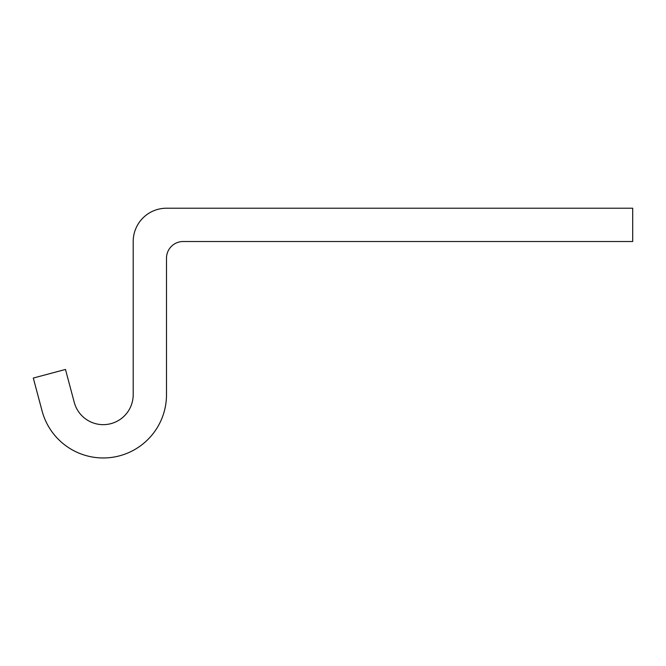 <?xml version="1.0" encoding="UTF-8"?>
<svg xmlns="http://www.w3.org/2000/svg" width="666" height="666" viewBox="0 0 666 666"><rect width="100%" height="100%" fill="white"/><g stroke="black" fill="none" stroke-linecap="round" stroke-linejoin="round"><path stroke-width="1" d="M74.276 402.422L65.476 369.455L33.3 378.047L42.1 411.014A63.27 63.27 0 0 0 166.5 394.697L166.5 258.167A16.65 16.65 0 0 1 183.15 241.517L632.7 241.517L632.7 208.217L166.5 208.217A33.3 33.3 0 0 0 133.2 241.517L133.2 394.697A29.97 29.97 0 0 1 74.276 402.422"/></g></svg>
